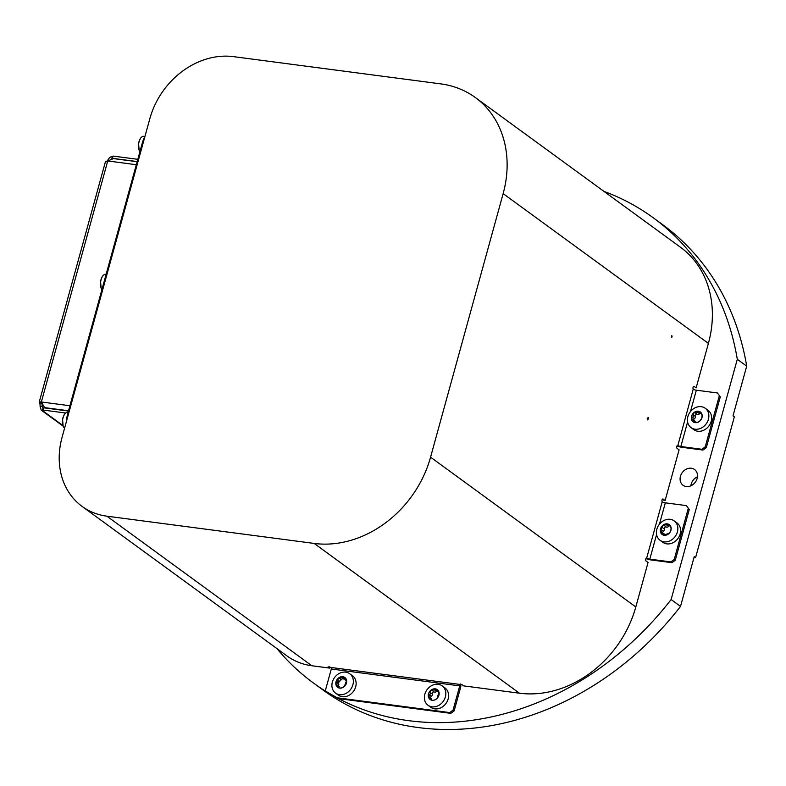 <?xml version="1.0" encoding="UTF-8"?>
<svg xmlns="http://www.w3.org/2000/svg" width="786" height="786" viewBox="0 0 786 786"><rect width="100%" height="100%" fill="white"/><g stroke="black" fill="none" stroke-linecap="round" stroke-linejoin="round"><path stroke-width="1.18" d="M680.45 476.287A9.756 8.115 -53.9 0 0 683.044 485.257A9.756 8.115 -53.9 0 0 697.143 478.478A9.756 8.115 -53.9 0 0 694.549 469.507A9.756 8.115 -53.9 0 0 680.45 476.287M690.874 485.817A9.756 8.115 126.1 0 1 691.199 484.127A9.756 8.115 126.1 0 1 697.467 476.788M313.506 683.054L322.908 689.921A288.059 239.779 126.1 0 0 680.519 606.399L671.116 599.531A288.059 239.779 126.1 0 1 313.506 683.054A288.059 239.779 126.1 0 1 276.967 648.617M603.933 191.381A288.059 239.779 126.1 0 1 653.117 217.683L662.519 224.55A288.059 239.779 126.1 0 1 746.7 366.138L733.004 415.873L734.34 416.855L695.561 557.647L694.009 557.441M695.561 557.647L694.225 556.665L680.519 606.399M746.7 366.138L737.297 359.281L671.116 599.531M653.117 217.683A288.059 239.779 126.1 0 1 737.297 359.281M314.174 543.431A104.42 86.922 -53.9 0 0 430.561 457.187L503.148 193.621A104.42 86.922 -53.9 0 0 475.324 97.523A104.42 86.922 -53.9 0 0 440.759 83.886L233.471 56.641A75.014 62.438 -53.9 0 0 149.861 118.598L62.065 437.34A75.014 62.438 -53.9 0 0 82.058 506.38A75.014 62.438 -53.9 0 0 106.886 516.176L314.174 543.431L519.428 693.203L463.681 685.883L461.667 684.41L459.505 684.37A1.199 0.609 -82.5 0 1 459.731 685.883L453.06 710.102L454.141 710.888L460.498 687.799A4.804 2.427 97.5 0 0 460.714 683.977M459.505 684.37L331.073 667.481A1.199 0.609 -82.5 0 1 331.299 669.004L325.266 690.904A288.059 239.779 126.1 0 0 337.39 697.811L449.72 712.578L453.06 710.102M454.141 710.888L450.791 713.364L449.72 712.578M450.791 713.364L338.461 698.597L337.39 697.811M325.266 690.904L326.347 691.69A288.059 239.779 -53.9 0 0 338.461 698.597M331.073 667.481L328.106 666.852L329.825 668.11A4.804 2.427 97.5 0 0 329.717 666.764M717.412 392.971L720.281 396.901L717.412 392.971L696.347 390.2A2.397 0.55 -164.6 0 1 693.223 389.149L677.846 445.554A1.503 0.757 97.5 0 0 676.785 446.477A1.503 0.757 97.5 0 0 677.07 448.374L679.084 449.847L665.123 500.525L663.109 499.061A1.503 0.757 97.5 0 0 662.058 499.925A1.503 0.757 97.5 0 0 662.284 501.841M662.176 499.611L665.123 500.525M686.384 505.604L689.253 509.534L686.384 505.604L665.329 502.834A2.397 0.55 15.4 0 1 662.195 501.773L646.682 558.089A2.397 0.55 -164.6 0 0 649.816 559.151L670.88 561.911L674.221 559.436L675.292 560.222L671.951 562.697L670.88 561.911M689.253 509.534L675.292 560.222M688.182 508.748L674.221 559.436M645.984 558.561A4.804 1.1 -164.6 0 0 650.887 559.927L671.951 562.697M646.682 558.089L646.819 558.188A1.503 0.757 97.5 0 0 645.758 559.111A1.503 0.757 97.5 0 0 646.043 561.008L648.057 562.481L635.805 606.969A104.42 86.922 -53.9 0 1 519.428 693.203M693.311 389.208A1.503 0.757 97.5 0 1 693.085 387.302A1.503 0.757 97.5 0 1 694.126 386.427L696.141 387.901L708.402 343.403A104.42 86.922 -53.9 0 0 680.568 247.305L475.324 97.523M720.281 396.901L706.319 447.588L702.979 450.064L701.898 449.287L705.248 446.802L706.319 447.588M719.21 396.124L705.248 446.802M677.709 445.456A2.397 0.55 -164.6 0 0 680.833 446.517L701.898 449.287M677.011 445.927A4.804 1.1 -164.6 0 0 681.914 447.303L702.979 450.064M648.45 417.72L647.133 418.113L647.821 419.97L648.45 417.72M672.128 336.084L671.657 335.74L671.765 337.381L672.128 336.084M82.058 506.38L287.018 655.946A75.014 62.438 -53.9 0 0 311.846 665.752L329.825 668.11M662.804 533.38A5.924 4.932 -53.9 0 0 663.03 534.097M677.011 533.124A12.006 9.992 126.1 0 1 660.043 540.277A12.006 9.992 126.1 0 1 657.234 528.045A12.006 9.992 126.1 0 1 674.201 520.892A12.006 9.992 126.1 0 1 677.011 533.124M674.201 520.892L676.972 522.916A12.006 9.992 126.1 0 1 679.782 535.148A12.006 9.992 126.1 0 1 662.824 542.301L660.043 540.277M665.005 534.814A1.945 1.621 126.1 0 0 664.494 534.107L661.714 532.368L660.613 530.511L662.539 525.755L667.795 524.115A5.924 4.932 126.1 0 1 668.935 533.389A5.924 4.932 126.1 0 1 663.669 535.03L660.997 532.063L663.119 533.606M669.259 525.795A1.503 1.248 -53.9 0 0 668.522 526.355A1.945 1.621 126.1 0 1 666.302 527.042A1.503 1.248 -53.9 0 0 664.298 528.998A1.945 1.621 126.1 0 1 663.423 531.297A1.503 1.248 -53.9 0 0 662.706 532.8M668.935 533.389L663.669 535.03A5.924 4.932 126.1 0 1 660.476 531.218A5.924 4.932 126.1 0 1 662.539 525.755A5.924 4.932 126.1 0 1 667.795 524.115L670.183 525.755M667.795 524.115L670.753 526.875M660.947 528.084A12.006 9.992 126.1 0 1 662.234 526.188M663.669 535.03L663.06 533.969L664.484 535.011M696.023 422.18A1.945 1.621 126.1 0 0 695.522 421.473L691.503 418.584A5.924 4.932 126.1 0 1 691.877 415.686A5.924 4.932 126.1 0 1 693.566 413.122A5.924 4.932 126.1 0 1 698.823 411.481A5.924 4.932 126.1 0 1 701.643 418.191A5.924 4.932 126.1 0 1 694.696 422.396L692.024 419.429M697.035 422.396L694.696 422.396A5.924 4.932 126.1 0 1 691.503 418.584L693.39 416.246L693.566 413.122L698.823 411.481L701.21 413.122M700.287 413.161A1.503 1.248 -53.9 0 0 699.55 413.721A1.945 1.621 126.1 0 1 697.329 414.409A1.503 1.248 -53.9 0 0 695.315 416.364A1.945 1.621 126.1 0 1 694.451 418.663A1.503 1.248 -53.9 0 0 693.724 420.166M708.029 420.49A12.006 9.992 126.1 0 1 691.071 427.643A12.006 9.992 126.1 0 1 688.261 415.411A12.006 9.992 126.1 0 1 705.219 408.258A12.006 9.992 126.1 0 1 708.029 420.49M705.219 408.258L707.999 410.282A12.006 9.992 126.1 0 1 710.809 422.514A12.006 9.992 126.1 0 1 693.851 429.677L691.071 427.643M698.823 411.481L701.78 414.251M694.696 422.396L694.087 421.335L695.512 422.377M429.687 697.359L431.131 698.626A1.503 1.248 -53.9 0 0 431.71 698.833L428.449 696.209L430.345 693.871L430.512 690.747A5.924 4.932 126.1 0 1 435.768 689.106A5.924 4.932 126.1 0 1 438.971 692.918L437.802 695.787L438.018 697.231M428.449 696.209A5.924 4.932 126.1 0 1 428.832 693.311A5.924 4.932 126.1 0 1 430.512 690.747L436.151 689.283M436.908 690.953A1.503 1.248 -53.9 0 0 436.495 691.346A1.945 1.621 126.1 0 1 434.285 692.034A1.503 1.248 -53.9 0 0 432.271 693.989A1.945 1.621 126.1 0 1 431.406 696.288A1.503 1.248 -53.9 0 0 430.757 698.135M438.971 692.967L435.768 689.106M438.824 692.181A1.945 1.621 126.1 0 1 438.824 691.935A1.503 1.248 -53.9 0 0 438.804 691.651M430.777 698.371A5.924 4.932 -53.9 0 0 431.612 700.169M438.716 695.846A6.082 5.06 126.1 0 1 431.593 700.169A6.082 5.06 126.1 0 1 428.704 693.272A6.082 5.06 126.1 0 1 435.827 688.958A6.082 5.06 126.1 0 1 438.716 695.846M444.984 698.115A12.006 9.992 126.1 0 1 428.026 705.268A12.006 9.992 126.1 0 1 425.216 693.036A12.006 9.992 126.1 0 1 442.174 685.883A12.006 9.992 126.1 0 1 444.984 698.115M442.174 685.883L444.945 687.907A12.006 9.992 126.1 0 1 447.765 700.139A12.006 9.992 126.1 0 1 430.797 707.292L428.026 705.268M428.508 693.851A12.006 9.992 126.1 0 1 428.92 693.075M430.836 690.452A12.006 9.992 126.1 0 1 431.455 689.823M336.113 683.348L337.872 681.717L338.039 678.593A5.924 4.932 126.1 0 1 343.305 676.952A5.924 4.932 126.1 0 1 346.498 680.764A5.924 4.932 126.1 0 1 344.435 686.227A5.924 4.932 126.1 0 1 335.986 684.046L336.113 683.348M337.214 685.196L338.658 686.473A1.503 1.248 -53.9 0 0 339.238 686.679L335.986 684.046A5.924 4.932 126.1 0 1 336.359 681.157A5.924 4.932 126.1 0 1 338.039 678.593L343.679 677.129M336.909 682.651L338.933 684.134A1.503 1.248 -53.9 0 0 338.285 685.982M339.788 678.397L341.812 679.88A1.503 1.248 -53.9 0 0 339.798 681.826L337.774 680.352M343.305 676.952L346.498 680.764L344.435 686.227M352.511 685.962A12.006 9.992 126.1 0 1 335.553 693.114A12.006 9.992 126.1 0 1 332.743 680.882A12.006 9.992 126.1 0 1 349.701 673.73A12.006 9.992 126.1 0 1 352.511 685.962M349.701 673.73L352.482 675.754A12.006 9.992 126.1 0 1 355.292 687.986A12.006 9.992 126.1 0 1 338.324 695.138L335.553 693.114M346.498 680.804L345.054 679.752L346.498 680.764M344.435 678.799A1.503 1.248 -53.9 0 0 344.022 679.183L341.998 677.709M343.187 678.573A5.924 4.932 -53.9 0 0 341.222 679.448M339.267 681.442A5.924 4.932 -53.9 0 0 338.589 682.779A5.924 4.932 -53.9 0 0 338.314 683.682M338.304 686.217A5.924 4.932 -53.9 0 0 339.002 687.819M137.805 159.322L113.096 156.08L112.477 158.33L137.186 161.572M42.424 402.776L41.796 402.766M42.11 406.509L40.057 406.244L41.236 410.154L42.405 410.538L43.024 408.288L42.11 406.509A5.247 2.653 -82.5 0 0 41.687 403.159L39.634 402.894A5.247 2.653 -82.5 0 1 40.057 406.244M106.022 161.857C104.793 161.72 105.373 161.425 107.741 160.953L113.184 158.713M143.18 142.865L142.364 142.757A15.003 7.565 -82.5 0 1 144.791 137.019M142.364 142.757L67.596 414.202L68.411 414.31M66.574 420.962A15.003 7.565 -82.5 0 1 67.596 414.202M45.008 407.973A5.247 1.208 -164.6 0 0 44.625 407.629L41.353 401.99L39.3 401.813L39.634 402.894M108.733 160.256L107.839 160.138A5.247 2.653 -82.5 0 1 107.23 161.032M113.037 156.257A5.247 1.208 15.4 0 1 112.359 156.552L111.74 158.801M112.359 156.552C110.58 156.611 109.077 157.799 107.839 160.138M65.611 413.014L43.132 410.056A5.247 1.208 15.4 0 1 43.122 410.154A5.247 1.208 15.4 0 1 42.405 410.538L62.831 425.442M68.47 411.058L43.751 407.806L43.132 410.056M43.702 407.993A5.247 1.208 15.4 0 1 43.024 408.288M459.731 685.883L331.299 669.004M665.329 502.834L659.444 524.183M656.575 534.588L649.816 559.151M503.148 193.621L708.402 343.403M696.347 390.2L690.472 411.55M687.603 421.954L680.833 446.517M430.561 457.187L635.805 606.969M106.886 516.176L311.846 665.752M670.743 530.855A6.082 5.06 126.1 0 1 663.62 535.178A6.082 5.06 126.1 0 1 660.721 528.28A6.082 5.06 126.1 0 1 667.854 523.967A6.082 5.06 126.1 0 1 670.743 530.855M663.079 533.36L661.714 532.368M664.298 528.998L662.274 527.514M668.522 526.355L666.499 524.871M666.302 527.042L664.278 525.569M663.423 531.297L661.399 529.813M695.315 416.364L693.291 414.88M701.77 418.231A6.082 5.06 126.1 0 1 694.637 422.544A6.082 5.06 126.1 0 1 691.749 415.647A6.082 5.06 126.1 0 1 698.872 411.333A6.082 5.06 126.1 0 1 701.77 418.231M699.55 413.721L697.516 412.237M697.329 414.409L695.305 412.935M694.451 418.663L692.427 417.179M432.271 693.989L430.247 692.505M438.981 695.001L438.45 694.618M438.902 692.623L438.136 692.063M436.495 691.346L434.471 689.862M434.285 692.034L432.251 690.56M431.406 696.288L429.372 694.804M346.253 683.692A6.082 5.06 126.1 0 1 339.12 688.005A6.082 5.06 126.1 0 1 336.231 681.118A6.082 5.06 126.1 0 1 343.354 676.805A6.082 5.06 126.1 0 1 346.253 683.692M346.43 680.47L345.673 679.91M139.417 150.686A7.948 4.009 -82.5 0 1 138.611 143.425M139.928 151.619L139.151 150.342L138.572 143.406C139.643 138.65 141.401 136.283 143.848 136.312A8.253 4.166 97.5 0 0 138.719 143.416A8.253 4.166 97.5 0 0 139.947 151.551M138.611 143.406A7.948 4.009 -82.5 0 1 141.126 137.658M136.322 164.716L107.741 160.953L41.353 401.99L69.925 405.743M44.625 407.629L68.549 410.773M63.411 426.631A7.948 4.009 -82.5 0 1 62.605 419.37C63.637 414.595 65.385 412.237 67.832 412.267A8.253 4.166 97.5 0 0 62.713 419.37A8.253 4.166 97.5 0 0 64.59 428.164L63.145 426.297L62.566 419.36M62.605 419.351A7.948 4.009 -82.5 0 1 65.12 413.603M101.414 288.659A7.948 4.009 -82.5 0 1 100.608 281.398A7.948 4.009 -82.5 0 1 103.123 275.631M101.925 289.602L101.148 288.315L100.569 281.378C101.64 276.623 103.398 274.255 105.845 274.294A8.253 4.166 97.5 0 0 100.716 281.388A8.253 4.166 97.5 0 0 101.944 289.523M143.848 136.312L144.938 136.459M112.565 158.477L137.147 161.71M105.452 161.661L39.3 401.813M41.236 410.154L63.057 426.071"/></g></svg>
